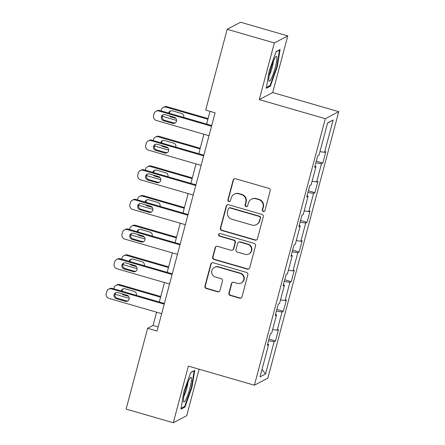 <?xml version="1.0" encoding="UTF-8"?>
<svg xmlns="http://www.w3.org/2000/svg" width="445" height="445" viewBox="0 0 445 445"><rect width="100%" height="100%" fill="white"/><g stroke="black" fill="none" stroke-linecap="round" stroke-linejoin="round"><path stroke-width="0.67" d="M263.29 211.514A1.363 1.335 -117.7 0 0 264.936 210.585L270.21 190.76A1.952 1.908 -117.7 0 0 268.852 188.357L235.516 178.706A1.952 1.908 -117.7 0 0 233.169 180.036L227.89 199.861A1.363 1.335 -117.7 0 0 229.82 201.446A1.363 1.335 -117.7 0 0 230.482 200.612L231.166 198.047A6.241 6.108 -117.7 0 1 238.681 193.792L241.463 194.599A6.241 6.108 -117.7 0 1 245.801 202.28L245.117 204.85A1.363 1.335 -117.7 0 0 247.047 206.436A1.363 1.335 -117.7 0 0 247.709 205.601L248.393 203.031A6.241 6.108 -117.7 0 1 255.908 198.776L258.684 199.583A6.241 6.108 -117.7 0 1 263.023 207.27L262.339 209.834A1.363 1.335 -117.7 0 0 263.29 211.514M251.419 199.221L251.781 199.032A6.241 6.108 -117.7 0 1 256.27 198.587L259.051 199.393A6.241 6.108 -117.7 0 1 263.384 207.081L262.706 209.645A1.363 1.335 -117.7 0 0 264.447 211.308M234.298 178.762A1.952 1.908 -117.7 0 0 233.53 179.847L228.252 199.672A1.363 1.335 -117.7 0 0 229.998 201.34M234.192 194.237L234.56 194.048A6.241 6.108 -117.7 0 1 239.043 193.603L241.824 194.404A6.241 6.108 -117.7 0 1 246.163 202.091L245.479 204.656A1.363 1.335 -117.7 0 0 247.22 206.324M228.925 293.055A1.952 1.908 -117.7 0 0 230.282 295.458L239.638 298.167A1.952 1.908 -117.7 0 0 241.985 296.837L247.843 274.815A1.952 1.908 -117.7 0 0 246.486 272.418L213.149 262.767A1.952 1.908 -117.7 0 0 210.802 264.096L204.939 286.113A1.952 1.908 -117.7 0 0 206.296 288.516L217.594 291.786A1.952 1.908 -117.7 0 0 219.947 290.457L222.45 281.034A1.952 1.908 -117.7 0 0 221.098 278.631L215.491 277.007A5.218 5.106 -117.7 0 1 214.395 267.401A5.218 5.106 -117.7 0 1 218.15 267.028L240.1 273.38A5.218 5.106 -117.7 0 1 241.19 282.992A5.218 5.106 -117.7 0 1 237.441 283.359L233.781 282.302A1.952 1.908 -117.7 0 0 231.433 283.632L228.925 293.055L229.292 292.866A1.952 1.908 -117.7 0 0 230.643 295.269L240 297.972A1.952 1.908 -117.7 0 0 241.212 297.922M188.363 366.101L173.294 422.75L126.119 409.094L147.612 328.31L157.052 331.036L215.113 112.813L205.679 110.082L227.178 29.292L274.348 42.948L259.279 99.591L325.317 118.709L254.407 385.22L188.363 366.101M255.074 240.133A1.952 1.908 -117.7 0 0 257.427 238.804L263.284 216.787A1.952 1.908 -117.7 0 0 261.927 214.384L228.591 204.739A1.952 1.908 -117.7 0 0 226.238 206.068L220.381 228.085A1.952 1.908 -117.7 0 0 221.738 230.488L255.074 240.133L255.441 239.944A1.952 1.908 -117.7 0 0 256.654 239.894M255.564 245.801L249.706 267.823A1.952 1.908 -117.7 0 1 247.359 269.153L214.017 259.502A1.952 1.908 -117.7 0 1 212.66 257.099L215.169 247.676A1.952 1.908 -117.7 0 1 217.516 246.346L231.038 250.262A1.952 1.908 -117.7 0 0 233.386 248.927L235.049 242.681A1.952 1.908 -117.7 0 0 233.692 240.278L219.619 236.206A1.363 1.335 -117.7 0 1 219.329 233.686A1.363 1.335 -117.7 0 1 220.314 233.592L254.206 243.404A1.952 1.908 -117.7 0 1 255.564 245.801M325.317 118.709L338.745 111.667L267.834 378.178L254.407 385.22M268.947 339.079L275.472 340.965L278.503 329.561L277.179 330.257L282.035 312.006L283.359 311.311L286.396 299.908L285.073 300.603L289.923 282.353L291.252 281.657L294.284 270.254L292.96 270.949L297.816 252.699L299.14 252.004L302.177 240.6L300.853 241.29L305.704 223.045L307.033 222.35L310.065 210.941L308.741 211.636L313.597 193.391L314.921 192.696L317.958 181.287L316.634 181.983L321.485 163.732L322.814 163.042L325.846 151.634L324.522 152.329L333.121 120.011L327.603 122.909L319.009 155.222L317.68 155.917L314.648 167.32L315.972 166.63L314.96 166.141M275.472 340.965L274.142 341.66L265.548 373.978L260.03 376.87L268.63 344.552L267.306 345.248L270.338 333.845L271.667 333.149L276.517 314.899L275.194 315.594L278.231 304.191L279.555 303.496L284.411 285.245L283.087 285.94L286.118 274.537L287.448 273.842L292.298 255.591L290.974 256.287L294.011 244.878L295.335 244.188L300.191 225.938L298.868 226.633L301.899 215.224L303.229 214.529L308.079 196.284L306.755 196.979L309.792 185.571L311.116 184.875L315.972 166.63M272.624 329.534L277.179 330.257M276.389 311.116L282.035 312.006M276.517 314.899L275.511 314.409M280.517 299.88L285.073 300.603M284.277 281.457L289.923 282.353M284.411 285.245L283.398 284.756M288.405 270.226L292.96 270.949M292.17 251.803L297.816 252.699M292.298 255.591L291.291 255.102M296.298 240.573L300.853 241.29M300.058 222.15L305.704 223.045M300.191 225.938L299.179 225.448M304.185 210.919L308.741 211.636M307.951 192.496L313.597 193.391M308.079 196.284L307.072 195.794M312.079 181.265L316.634 181.983M315.839 162.842L321.485 163.732M319.966 151.612L324.522 152.329M327.542 123.143L333.121 120.011M259.279 99.591L272.702 92.549L287.776 35.906L274.348 42.948M287.776 35.906L240.6 22.25L227.178 29.292M173.294 422.75L186.716 415.708L199.087 369.205M272.702 92.549L338.745 111.667M156.59 312.179L153.058 325.451L147.612 328.31M210.029 111.339L206.641 124.066M203.932 134.251L198.754 153.72M196.039 163.91L190.861 183.373M188.152 193.564L182.973 213.027M180.258 223.218L175.08 242.681M172.371 252.871L167.192 272.334M164.478 282.525L159.299 301.988M262.016 369.411L265.548 373.978M268.496 340.77L274.142 341.66M268.63 344.552L267.617 344.068M158.142 326.925L153.058 325.451M316.289 161.151L322.814 163.042M308.402 190.805L314.921 192.696M300.509 220.459L307.033 222.35M292.621 250.118L299.14 252.004M284.728 279.772L291.252 281.657M276.84 309.425L283.359 311.311M269.18 71.011L266.321 88.294L270.365 86.174L277.263 66.767L280.122 49.484L276.084 51.603L269.18 71.011M184.987 407.047L191.884 387.645L194.749 370.362L190.705 372.482L183.802 391.884L180.943 409.166L184.987 407.047L184.002 406.763M276.779 66.628L277.263 66.767M269.381 85.891L270.365 86.174M191.4 387.5L191.884 387.645M227.373 204.789A1.952 1.908 -117.7 0 0 226.605 205.879L220.742 227.896A1.952 1.908 -117.7 0 0 222.1 230.299L255.441 239.944M260.147 218.089A1.363 1.335 -117.7 0 0 259.196 216.409L229.932 207.937A1.363 1.335 -117.7 0 0 228.285 208.872L227.567 211.575A6.241 6.108 -117.7 0 0 231.906 219.263L251.909 225.053A6.241 6.108 -117.7 0 0 259.424 220.798L260.509 217.9A1.363 1.335 -117.7 0 0 259.557 216.22L259.196 216.409M228.947 208.037L229.314 207.848A1.363 1.335 -117.7 0 1 230.293 207.748L259.557 216.22M256.398 224.608L256.759 224.419A6.241 6.108 -117.7 0 0 259.785 220.603L259.424 220.798M260.509 217.9L259.785 220.603M216.303 246.402A1.952 1.908 -117.7 0 0 215.53 247.487L213.027 256.91A1.952 1.908 -117.7 0 0 214.379 259.313L247.72 268.958A1.952 1.908 -117.7 0 0 248.933 268.908M232.44 250.123L232.802 249.929A1.952 1.908 -117.7 0 0 233.747 248.738L235.411 242.492A1.952 1.908 -117.7 0 0 234.059 240.089L219.98 236.011L219.619 236.206M219.518 233.608A1.363 1.335 -117.7 0 0 219.98 236.011M245.067 254.323A5.218 5.106 -117.7 0 0 251.492 248.827A5.218 5.106 -117.7 0 0 247.726 244.338L239.994 242.102A1.952 1.908 -117.7 0 0 237.641 243.432L235.978 249.678A1.952 1.908 -117.7 0 0 237.335 252.081L245.067 254.323M248.822 253.95L249.183 253.761A5.218 5.106 -117.7 0 0 248.088 244.149L247.726 244.338M238.587 242.241L238.954 242.047A1.952 1.908 -117.7 0 1 240.356 241.908L248.088 244.149M232.568 282.358A1.952 1.908 -117.7 0 0 231.795 283.443L229.292 292.866M241.19 282.992L241.557 282.803A5.218 5.106 -117.7 0 0 240.461 273.191L240.1 273.38M214.395 267.401L214.763 267.206A5.218 5.106 -117.7 0 1 218.512 266.839L240.461 273.191M211.931 262.823A1.952 1.908 -117.7 0 0 211.164 263.907L205.306 285.924A1.952 1.908 -117.7 0 0 206.658 288.327L217.961 291.597A1.952 1.908 -117.7 0 0 219.174 291.542M208.104 118.581L167.053 106.7A3.972 3.888 62.3 0 0 164.194 106.984L163.287 107.456A3.972 3.888 -117.7 0 0 161.363 109.882L161.096 110.883M163.287 107.456A3.972 3.888 -117.7 0 1 166.146 107.173L207.921 119.266M176.598 120.434L163.615 116.679A3.972 3.888 -117.7 0 1 162.392 116.078M170.669 110.877A3.182 3.109 -117.7 0 0 169.456 113.303M169.228 115.817A3.182 3.109 -117.7 0 0 170.863 116.935L175.925 118.398M183.74 117.436A3.182 3.109 -117.7 0 0 181.543 113.475L172.482 110.85A3.182 3.109 -117.7 0 0 168.644 113.063M209.017 135.725L156.362 120.484A3.972 3.888 -117.7 0 1 153.597 115.589L154.104 113.692A3.972 3.888 -117.7 0 1 158.887 110.983L211.547 126.219M211.731 125.535L159.794 110.505L158.887 110.983M163.61 120.74A3.182 3.109 62.3 0 1 162.942 114.882A3.182 3.109 62.3 0 1 165.229 114.66L174.284 117.28A3.182 3.109 62.3 0 1 174.952 123.137A3.182 3.109 62.3 0 1 172.666 123.36L163.61 120.74L164.517 120.267A3.182 3.109 62.3 0 1 163.415 114.682M175.386 122.859A3.182 3.109 62.3 0 1 173.572 122.887L164.517 120.267M156.034 111.261L156.94 110.788A3.972 3.888 62.3 0 1 159.794 110.505M268.819 80.1A12.916 1.941 106.1 0 0 268.891 80.606A12.916 1.941 106.1 0 0 273.469 73.236A12.916 1.941 106.1 0 0 276.873 57.461A12.916 1.941 106.1 0 0 275.817 56.671A12.916 1.941 106.1 0 0 271.189 67.534A12.916 1.941 106.1 0 0 268.819 80.1M269.264 75.427A8.844 1.329 106.1 0 0 273.369 61.249M276 51.831L279.532 49.979L276.762 66.722L270.076 85.523L266.466 87.42M189.826 388.418A12.916 1.941 106.1 0 0 190.438 377.544A12.916 1.941 106.1 0 0 185.109 390.894A12.916 1.941 106.1 0 0 183.512 401.479A12.916 1.941 106.1 0 0 189.826 388.418M183.885 396.3A8.844 1.329 106.1 0 0 186.85 388.162A8.844 1.329 106.1 0 0 187.99 382.122M190.621 372.704L194.154 370.852L191.383 387.601L184.697 406.402L181.087 408.293M200.211 148.235L159.165 136.354A3.972 3.888 62.3 0 0 156.306 136.637L155.4 137.11A3.972 3.888 -117.7 0 0 153.469 139.535L153.202 140.537M155.4 137.11A3.972 3.888 -117.7 0 1 158.253 136.826L200.028 148.919M168.711 150.093L155.728 146.333A3.972 3.888 -117.7 0 1 154.498 145.732M162.781 140.531A3.182 3.109 -117.7 0 0 161.568 142.956M161.335 145.47A3.182 3.109 -117.7 0 0 162.976 146.589L168.032 148.052M175.847 147.089A3.182 3.109 -117.7 0 0 173.65 143.129L164.594 140.503A3.182 3.109 -117.7 0 0 160.751 142.717M192.323 177.889L151.272 166.007A3.972 3.888 62.3 0 0 148.413 166.291L147.506 166.764A3.972 3.888 -117.7 0 0 145.582 169.195L145.315 170.19M147.506 166.764A3.972 3.888 -117.7 0 1 150.365 166.48L192.14 178.573M160.817 179.747L147.835 175.986A3.972 3.888 -117.7 0 1 146.611 175.386M154.888 170.185A3.182 3.109 -117.7 0 0 153.675 172.61M153.447 175.124A3.182 3.109 -117.7 0 0 155.083 176.242L160.144 177.705M167.96 176.743A3.182 3.109 -117.7 0 0 165.763 172.782L156.701 170.162A3.182 3.109 -117.7 0 0 152.863 172.376M201.129 165.379L148.469 150.137A3.972 3.888 -117.7 0 1 145.71 145.248L146.216 143.346A3.972 3.888 -117.7 0 1 151 140.637L203.654 155.878M203.838 155.188L151.906 140.158L151 140.637M155.717 150.393A3.182 3.109 62.3 0 1 155.049 144.536A3.182 3.109 62.3 0 1 157.335 144.314L166.397 146.933A3.182 3.109 62.3 0 1 167.064 152.791A3.182 3.109 62.3 0 1 164.778 153.019L155.717 150.393L156.623 149.921A3.182 3.109 62.3 0 1 155.522 144.336M167.492 152.513A3.182 3.109 62.3 0 1 165.685 152.54L156.623 149.921M148.141 140.92L149.047 140.442A3.972 3.888 62.3 0 1 151.906 140.158M193.236 195.032L140.581 179.797A3.972 3.888 -117.7 0 1 137.816 174.902L138.323 172.999A3.972 3.888 -117.7 0 1 143.106 170.29L195.767 185.532M195.95 184.842L144.013 169.812L143.106 170.29M147.829 180.047A3.182 3.109 62.3 0 1 147.162 174.19A3.182 3.109 62.3 0 1 149.448 173.967L158.503 176.587A3.182 3.109 62.3 0 1 159.171 182.444A3.182 3.109 62.3 0 1 156.885 182.672L147.829 180.047L148.736 179.574A3.182 3.109 62.3 0 1 147.634 173.995M159.605 182.166A3.182 3.109 62.3 0 1 157.791 182.194L148.736 179.574M140.253 170.574L141.16 170.096A3.972 3.888 62.3 0 1 144.013 169.812M184.43 207.542L143.379 195.661A3.972 3.888 62.3 0 0 140.525 195.945L139.619 196.417A3.972 3.888 -117.7 0 0 137.689 198.848L137.422 199.844M139.619 196.417A3.972 3.888 -117.7 0 1 142.472 196.139L184.247 208.227M152.93 209.4L139.947 205.64A3.972 3.888 -117.7 0 1 138.718 205.039M147 199.838A3.182 3.109 -117.7 0 0 145.788 202.264M145.554 204.778A3.182 3.109 -117.7 0 0 147.195 205.896L152.251 207.359M160.066 206.397A3.182 3.109 -117.7 0 0 157.869 202.436L148.814 199.816A3.182 3.109 -117.7 0 0 144.97 202.03M176.543 237.196L135.491 225.315A3.972 3.888 62.3 0 0 132.632 225.598L131.726 226.077A3.972 3.888 -117.7 0 0 129.801 228.502L129.534 229.498M131.726 226.077A3.972 3.888 -117.7 0 1 134.585 225.793L176.359 237.88M145.037 239.054L132.054 235.294A3.972 3.888 -117.7 0 1 130.83 234.699M139.107 229.498A3.182 3.109 -117.7 0 0 137.894 231.917M137.666 234.432A3.182 3.109 -117.7 0 0 139.302 235.55L144.364 237.018M152.179 236.05A3.182 3.109 -117.7 0 0 149.982 232.09L140.92 229.47A3.182 3.109 -117.7 0 0 137.082 231.684M168.649 266.85L127.598 254.968A3.972 3.888 62.3 0 0 124.745 255.252L123.838 255.73A3.972 3.888 -117.7 0 0 121.908 258.156L121.641 259.151M123.838 255.73A3.972 3.888 -117.7 0 1 126.692 255.447L168.466 267.534M137.149 268.708L124.166 264.953A3.972 3.888 -117.7 0 1 122.937 264.352M131.219 259.151A3.182 3.109 -117.7 0 0 130.007 261.571M129.773 264.085A3.182 3.109 -117.7 0 0 131.414 265.203L136.47 266.672M144.286 265.704A3.182 3.109 -117.7 0 0 142.089 261.743L133.033 259.123A3.182 3.109 -117.7 0 0 129.189 261.337M185.348 224.692L132.688 209.45A3.972 3.888 -117.7 0 1 129.929 204.555L130.435 202.653A3.972 3.888 -117.7 0 1 135.219 199.944L187.873 215.185M188.057 214.501L136.126 199.466L135.219 199.944M139.936 209.706A3.182 3.109 62.3 0 1 139.268 203.849A3.182 3.109 62.3 0 1 141.554 203.621L150.616 206.241A3.182 3.109 62.3 0 1 151.283 212.098A3.182 3.109 62.3 0 1 148.997 212.326L139.936 209.706L140.843 209.228A3.182 3.109 62.3 0 1 139.741 203.649M151.712 211.82A3.182 3.109 62.3 0 1 149.904 211.848L140.843 209.228M132.36 200.228L133.266 199.749A3.972 3.888 62.3 0 1 136.126 199.466M177.455 254.345L124.8 239.104A3.972 3.888 -117.7 0 1 122.036 234.209L122.542 232.307A3.972 3.888 -117.7 0 1 127.326 229.598L179.986 244.839M180.169 244.155L128.232 229.125L127.326 229.598M132.048 239.36A3.182 3.109 62.3 0 1 131.381 233.503A3.182 3.109 62.3 0 1 133.667 233.275L142.723 235.894A3.182 3.109 62.3 0 1 143.39 241.752A3.182 3.109 62.3 0 1 141.104 241.98L132.048 239.36L132.955 238.882A3.182 3.109 62.3 0 1 131.853 233.302M143.824 241.479A3.182 3.109 62.3 0 1 142.011 241.502L132.955 238.882M124.472 229.881L125.379 229.403A3.972 3.888 62.3 0 1 128.232 229.125M169.567 283.999L116.907 268.758A3.972 3.888 -117.7 0 1 114.148 263.863L114.654 261.96A3.972 3.888 -117.7 0 1 119.438 259.251L172.093 274.493M172.276 273.809L120.345 258.779L119.438 259.251M124.155 269.014A3.182 3.109 62.3 0 1 123.488 263.156A3.182 3.109 62.3 0 1 125.774 262.928L134.835 265.548A3.182 3.109 62.3 0 1 135.502 271.406A3.182 3.109 62.3 0 1 133.216 271.634L124.155 269.014L125.062 268.535A3.182 3.109 62.3 0 1 123.96 262.956M135.931 271.133A3.182 3.109 62.3 0 1 134.123 271.161L125.062 268.535M116.579 259.535L117.486 259.057A3.972 3.888 62.3 0 1 120.345 258.779M161.674 313.653L109.019 298.411A3.972 3.888 -117.7 0 1 106.255 293.516L106.761 291.614A3.972 3.888 -117.7 0 1 111.545 288.905L164.205 304.146M164.389 303.462L112.451 288.432L111.545 288.905M116.267 298.667A3.182 3.109 62.3 0 1 115.6 292.81A3.182 3.109 62.3 0 1 117.886 292.582L126.942 295.207A3.182 3.109 62.3 0 1 127.609 301.065A3.182 3.109 62.3 0 1 125.323 301.287L116.267 298.667L117.174 298.189A3.182 3.109 62.3 0 1 116.073 292.61M128.043 300.787A3.182 3.109 62.3 0 1 126.23 300.814L117.174 298.189M108.691 289.189L109.598 288.716A3.972 3.888 62.3 0 1 112.451 288.432M160.762 296.503L119.711 284.622A3.972 3.888 62.3 0 0 116.851 284.906L115.945 285.384A3.972 3.888 -117.7 0 0 114.02 287.809L113.753 288.805M115.945 285.384A3.972 3.888 -117.7 0 1 118.804 285.1L160.578 297.193M129.256 298.361L116.273 294.607A3.972 3.888 -117.7 0 1 115.049 294.006M123.326 288.805A3.182 3.109 -117.7 0 0 122.114 291.225M121.886 293.739A3.182 3.109 -117.7 0 0 123.521 294.863L128.583 296.326M136.398 295.363A3.182 3.109 -117.7 0 0 134.201 291.397L125.14 288.777A3.182 3.109 -117.7 0 0 121.301 290.991M263.384 207.081L263.023 207.27M259.051 199.393L258.684 199.583M256.27 198.587L255.908 198.776M245.479 204.656L245.117 204.85M246.163 202.091L245.801 202.28M241.824 194.404L241.463 194.599M239.043 193.603L238.681 193.792M228.252 199.672L227.89 199.861M233.53 179.847L233.169 180.036M262.706 209.645L262.339 209.834M222.1 230.299L221.738 230.488M220.742 227.896L220.381 228.085M226.605 205.879L226.238 206.068M230.293 207.748L229.932 207.937M247.72 268.958L247.359 269.153M214.379 259.313L214.017 259.502M213.027 256.91L212.66 257.099M215.53 247.487L215.169 247.676M233.747 248.738L233.386 248.927M235.411 242.492L235.049 242.681M234.059 240.089L233.692 240.278M240.356 241.908L239.994 242.102M231.795 283.443L231.433 283.632M218.512 266.839L218.15 267.028M217.961 291.597L217.594 291.786M206.658 288.327L206.296 288.516M205.306 285.924L204.939 286.113M211.164 263.907L210.802 264.096M240 297.972L239.638 298.167M230.643 295.269L230.282 295.458M166.146 107.173L167.053 106.7M171.659 116.518L170.863 116.935M172.666 123.36L173.572 122.887M158.253 136.826L159.165 136.354M163.766 146.171L162.976 146.589M150.365 166.48L151.272 166.007M155.878 175.825L155.083 176.242M164.778 153.019L165.685 152.54M156.885 182.672L157.791 182.194M142.472 196.139L143.379 195.661M147.985 205.484L147.195 205.896M134.585 225.793L135.491 225.315M140.097 235.138L139.302 235.55M126.692 255.447L127.598 254.968M132.204 264.792L131.414 265.203M148.997 212.326L149.904 211.848M141.104 241.98L142.011 241.502M133.216 271.634L134.123 271.161M125.323 301.287L126.23 300.814M118.804 285.1L119.711 284.622M124.316 294.445L123.521 294.863"/></g></svg>

